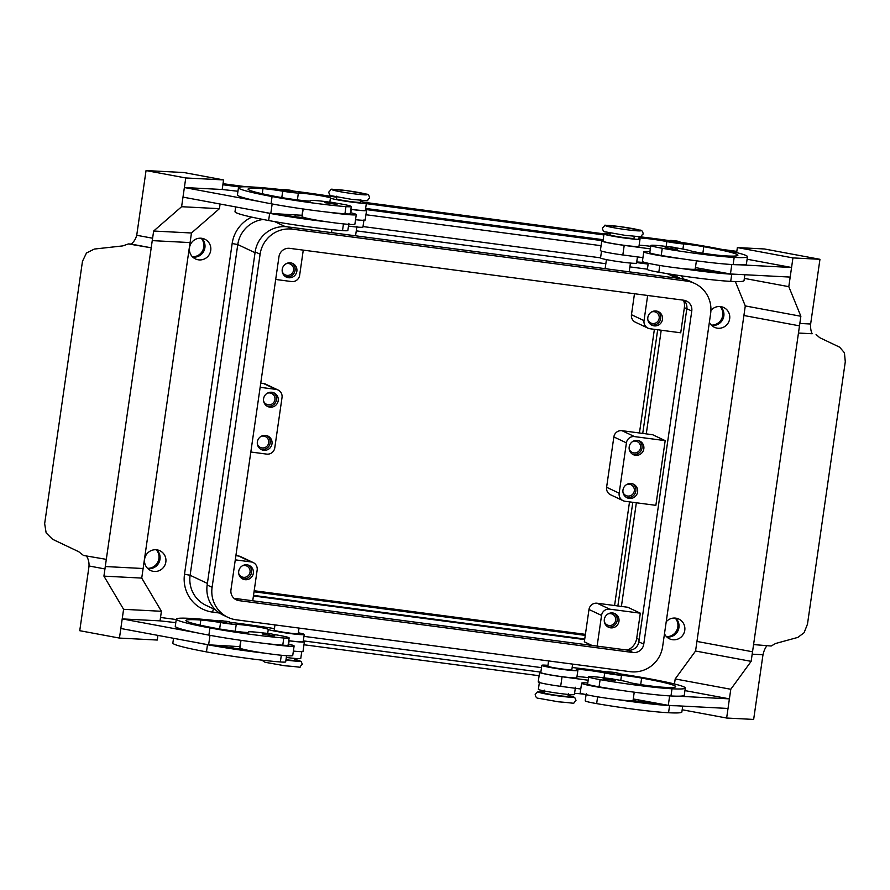 <?xml version="1.0" encoding="UTF-8"?>
<svg xmlns="http://www.w3.org/2000/svg" width="890" height="890" viewBox="0 0 890 890"><rect width="100%" height="100%" fill="white"/><g stroke="black" fill="none" stroke-linecap="round" stroke-linejoin="round"><path stroke-width="1.33" d="M226.449 623.078L219.318 621.687C218.706 620.619 220.431 620.43 224.503 621.142L226.405 622.032L224.514 621.142C228.541 621.354 230.81 622.11 231.322 623.412L226.449 623.078M298.35 632.79A18.189 1.113 -171.8 0 1 304.191 634.381A18.189 1.113 -171.8 0 1 304.235 634.481A18.189 1.113 -171.8 0 1 286.791 633.09A18.189 1.113 -171.8 0 1 268.268 629.386A16.977 1.035 8.2 0 0 254.495 626.449A16.977 1.035 8.2 0 0 236.228 624.424A12.126 0.745 -171.8 0 1 220.553 622.555A16.977 1.035 8.2 0 0 200.829 620.03A67.918 4.15 8.2 0 0 185.91 620.486A67.918 4.15 8.2 0 0 215.313 628.207A24.253 1.48 8.2 0 0 244.261 632.278A12.126 0.745 8.2 0 0 248.544 632.323A12.126 0.745 8.2 0 0 248.466 632.212A20.615 1.257 -171.8 0 1 248.321 632.034A20.615 1.257 -171.8 0 1 253.661 631.956A20.615 1.257 -171.8 0 1 265.376 633.235M274.977 624.902L274.22 630.153A12.126 0.745 8.2 0 0 288.471 632.946A12.126 0.745 8.2 0 0 296.147 633.736A12.126 0.745 8.2 0 0 298.228 633.613L299.029 628.073M302.945 208.939L302.033 215.28L275.767 213.745A24.253 1.48 8.2 0 0 304.002 217.683A12.126 0.745 8.2 0 0 304.992 217.761A26.689 1.635 -171.8 0 1 302.533 216.96A26.689 1.635 -171.8 0 1 302.066 216.57L303.167 208.972M334.618 202.887A20.615 1.257 -171.8 0 1 351.294 206.547L350.26 213.734A20.615 1.257 -171.8 0 1 344.931 213.811A57.383 3.504 -171.8 0 1 328.176 212.198A26.689 1.635 8.2 0 0 356.278 214.601A26.689 1.635 8.2 0 0 355.811 214.212A26.689 1.635 8.2 0 0 350.415 212.71M336.909 204.422L324.906 202.697C326.519 201.596 323.126 201.563 330.09 202.152L331.981 203.042L330.101 202.152C335.719 202.742 337.989 203.499 336.909 204.422M614.133 674.131L607.013 672.74C608.627 671.65 605.233 671.605 612.198 672.195L614.1 673.085L612.209 672.195C617.827 672.784 620.107 673.541 619.017 674.464L614.133 674.131M547.962 665.319A77.63 4.75 8.2 0 0 544.958 665.142A18.189 1.113 8.2 0 0 541.843 665.319L540.797 672.506A18.189 1.113 8.2 0 0 541.632 672.973A18.189 1.113 8.2 0 0 561.457 676.6A18.189 1.113 8.2 0 0 576.82 677.702L577.855 670.515A18.189 1.113 8.2 0 0 577.031 670.048A16.977 1.035 -171.8 0 1 576.264 669.614A16.977 1.035 -171.8 0 1 586.543 670.125A16.977 1.035 -171.8 0 1 604.71 672.951A12.126 0.745 8.2 0 0 621.487 675.343A16.977 1.035 -171.8 0 1 641.634 678.069A67.918 4.15 -171.8 0 1 675.71 686.646A67.918 4.15 -171.8 0 1 664.073 687.303A24.253 1.48 -171.8 0 1 636.606 683.943A12.126 0.745 -171.8 0 1 628.807 682.296A20.615 1.257 8.2 0 0 618.038 679.938A20.615 1.257 8.2 0 0 612.776 679.07M541.843 665.319A18.189 1.113 8.2 0 0 542.666 665.787A18.189 1.113 8.2 0 0 562.491 669.402A18.189 1.113 8.2 0 0 577.855 670.515M605.712 678.047A20.615 1.257 8.2 0 0 588.657 676.845L587.623 684.043A20.615 1.257 8.2 0 0 599.07 686.835A57.383 3.504 8.2 0 0 619.273 690.084A57.383 3.504 8.2 0 0 670.971 695.969A77.63 4.75 8.2 0 0 677.59 696.18L729.399 698.861L684.944 690.596M588.657 676.845A20.615 1.257 8.2 0 0 600.105 679.649A57.383 3.504 8.2 0 0 672.006 688.782A77.63 4.75 8.2 0 0 685.311 688.037A77.63 4.75 8.2 0 0 618.795 673.685M539.418 682.096L538.383 689.283A18.189 1.113 8.2 0 0 539.207 689.75A18.189 1.113 8.2 0 0 559.042 693.377A18.189 1.113 8.2 0 0 574.406 694.478L575.441 687.28M586.243 693.622L585.208 700.808A20.615 1.257 8.2 0 0 596.645 703.612A57.383 3.504 8.2 0 0 668.557 712.745A77.63 4.75 8.2 0 0 681.862 712L682.708 706.104M544.391 690.151L544.013 692.787A12.126 0.745 8.2 0 0 558.253 695.568A12.126 0.745 8.2 0 0 568.02 696.247L568.399 693.61M548.596 660.936L547.84 666.187A12.126 0.745 8.2 0 0 553.091 667.567A12.126 0.745 8.2 0 0 562.091 668.969A12.126 0.745 8.2 0 0 571.847 669.647L572.648 664.107M667.867 246.675A20.615 1.257 8.2 0 0 650.824 245.473L649.789 252.671A20.615 1.257 8.2 0 0 661.226 255.463A57.383 3.504 8.2 0 0 681.44 258.712A26.689 1.635 -171.8 0 1 644.238 252.193A26.689 1.635 -171.8 0 1 643.781 251.803L642.402 261.393A26.689 1.635 8.2 0 0 642.858 261.782A26.689 1.635 8.2 0 0 680.049 268.302A57.383 3.504 8.2 0 0 731.758 274.187A77.63 4.75 8.2 0 0 738.366 274.398L730.445 273.987L731.814 264.519M695.424 267.579L723.325 272.685A24.253 1.48 -171.8 0 1 696.347 269.347A12.126 0.745 -171.8 0 1 695.09 269.136A26.689 1.635 -171.8 0 1 680.049 268.302M695.09 269.136A26.689 1.635 8.2 0 0 695.223 269.002L696.403 260.815M672.351 248.9L677.234 249.233C676.723 247.932 674.453 247.175 670.415 246.964C666.343 246.263 664.619 246.441 665.231 247.509L672.351 248.9M192.44 256.787A11.158 10.925 115.3 0 0 201.196 238.231M711.377 325.117A11.158 10.925 115.3 0 0 720.132 306.56M666.477 636.662A11.158 10.925 115.3 0 0 675.243 618.105M147.551 568.332A11.158 10.925 115.3 0 0 156.306 549.775M165.84 562.002A10.914 10.68 -64.7 0 1 150.566 570.479A10.914 10.68 -64.7 0 1 144.603 559.209A10.914 10.68 -64.7 0 1 159.877 550.732A10.914 10.68 -64.7 0 1 165.84 562.002M147.862 568.643A10.914 10.68 115.3 0 0 156.74 549.82M210.73 250.457A10.914 10.68 -64.7 0 1 195.455 258.934A10.914 10.68 -64.7 0 1 189.503 247.665A10.914 10.68 -64.7 0 1 204.767 239.188A10.914 10.68 -64.7 0 1 210.73 250.457M192.763 257.099A10.914 10.68 115.3 0 0 201.641 238.275M666.21 621.765A10.914 10.68 -64.7 0 1 684.766 630.343A10.914 10.68 -64.7 0 1 664.485 633.791M666.799 636.973A10.914 10.68 115.3 0 0 675.677 618.149M710.91 310.454A10.914 10.68 -64.7 0 1 729.667 318.798A10.914 10.68 -64.7 0 1 709.375 322.247M711.7 325.428A10.914 10.68 115.3 0 0 720.577 306.605M263.596 401.012A5.963 5.841 115.3 0 0 274.91 399.632A5.963 5.841 115.3 0 0 267.256 393.247M266.822 406.029A7.521 7.365 115.3 0 0 273.174 392.546M278.214 400.667A7.521 7.365 -64.7 0 1 267.69 406.507A7.521 7.365 -64.7 0 1 263.585 398.742A7.521 7.365 -64.7 0 1 274.109 392.913A7.521 7.365 -64.7 0 1 278.214 400.667M647.864 319.744A5.963 5.841 115.3 0 0 659.167 318.364A5.963 5.841 115.3 0 0 651.513 311.99M651.08 324.761A7.521 7.365 115.3 0 0 657.443 311.278M662.471 319.41A7.521 7.365 -64.7 0 1 651.947 325.239A7.521 7.365 -64.7 0 1 647.842 317.474A7.521 7.365 -64.7 0 1 658.366 311.645A7.521 7.365 -64.7 0 1 662.471 319.41M282.241 271.595A5.963 5.841 115.3 0 0 293.555 270.215A5.963 5.841 115.3 0 0 285.901 263.841M285.468 276.612A7.521 7.365 115.3 0 0 291.831 263.14M296.859 271.261A7.521 7.365 -64.7 0 1 286.335 277.102A7.521 7.365 -64.7 0 1 282.23 269.336A7.521 7.365 -64.7 0 1 292.754 263.496A7.521 7.365 -64.7 0 1 296.859 271.261M629.208 449.15A5.963 5.841 115.3 0 0 640.522 447.77A5.963 5.841 115.3 0 0 632.868 441.396M632.434 454.167A7.521 7.365 115.3 0 0 638.798 440.695M643.826 448.816A7.521 7.365 -64.7 0 1 633.302 454.657A7.521 7.365 -64.7 0 1 629.197 446.891A7.521 7.365 -64.7 0 1 639.721 441.051A7.521 7.365 -64.7 0 1 643.826 448.816M261.037 436.389A5.963 5.841 -64.7 0 1 268.691 442.764A5.963 5.841 -64.7 0 1 257.377 444.143M266.967 435.688A7.521 7.365 -64.7 0 1 260.603 449.161M271.995 443.81A7.521 7.365 -64.7 0 1 261.471 449.65A7.521 7.365 -64.7 0 1 257.366 441.885A7.521 7.365 -64.7 0 1 267.89 436.044A7.521 7.365 -64.7 0 1 271.995 443.81M608.004 613.944A5.963 5.841 -64.7 0 1 615.658 620.319A5.963 5.841 -64.7 0 1 604.343 621.698M613.933 613.243A7.521 7.365 -64.7 0 1 607.57 626.716M618.962 621.365A7.521 7.365 -64.7 0 1 608.437 627.205A7.521 7.365 -64.7 0 1 604.332 619.44A7.521 7.365 -64.7 0 1 614.856 613.599A7.521 7.365 -64.7 0 1 618.962 621.365M242.392 565.795A5.963 5.841 -64.7 0 1 250.034 572.17A5.963 5.841 -64.7 0 1 238.731 573.549M248.31 565.094A7.521 7.365 -64.7 0 1 241.958 578.578M253.339 573.216A7.521 7.365 -64.7 0 1 242.825 579.056A7.521 7.365 -64.7 0 1 238.72 571.291A7.521 7.365 -64.7 0 1 249.244 565.462A7.521 7.365 -64.7 0 1 253.339 573.216M626.649 484.538A5.963 5.841 -64.7 0 1 634.303 490.913A5.963 5.841 -64.7 0 1 623 492.292M632.579 483.826A7.521 7.365 -64.7 0 1 626.215 497.31M637.607 491.959A7.521 7.365 -64.7 0 1 627.083 497.788A7.521 7.365 -64.7 0 1 622.978 490.023A7.521 7.365 -64.7 0 1 633.502 484.193A7.521 7.365 -64.7 0 1 637.607 491.959M628.451 271.728A12.126 0.745 8.2 0 0 629.208 271.584L630.443 263.062M610.273 232.969L610.006 234.815A12.126 0.745 8.2 0 0 615.257 236.195A12.126 0.745 8.2 0 0 624.246 237.597A12.126 0.745 8.2 0 0 634.014 238.275L634.281 236.429M610.128 233.948A77.63 4.75 8.2 0 0 607.125 233.77A18.189 1.113 8.2 0 0 603.998 233.948A18.189 1.113 8.2 0 0 604.822 234.415A18.189 1.113 8.2 0 0 624.658 238.031A18.189 1.113 8.2 0 0 640.01 239.143A18.189 1.113 8.2 0 0 639.187 238.676A16.977 1.035 -171.8 0 1 638.419 238.242A16.977 1.035 -171.8 0 1 648.71 238.765A16.977 1.035 -171.8 0 1 666.866 241.579A12.126 0.745 8.2 0 0 683.654 243.971A16.977 1.035 -171.8 0 1 703.79 246.697A67.918 4.15 -171.8 0 1 737.877 255.274A67.918 4.15 -171.8 0 1 726.229 255.931A24.253 1.48 -171.8 0 1 698.772 252.571A12.126 0.745 -171.8 0 1 690.963 250.924A20.615 1.257 8.2 0 0 680.194 248.566A20.615 1.257 8.2 0 0 674.931 247.698M603.998 233.948L602.964 241.134A18.189 1.113 8.2 0 0 603.787 241.602A18.189 1.113 8.2 0 0 623.623 245.228A18.189 1.113 8.2 0 0 638.976 246.33L640.01 239.143M601.529 251.136L600.55 257.911A18.189 1.113 8.2 0 0 601.373 258.378A18.189 1.113 8.2 0 0 621.198 262.005A18.189 1.113 8.2 0 0 636.561 263.106L637.451 256.91M681.184 243.092L669.169 241.368C668.557 240.3 670.292 240.111 674.364 240.823C678.391 241.034 680.672 241.791 681.184 243.092M603.064 678.881L615.079 680.605C616.158 679.682 613.889 678.925 608.259 678.336L610.151 679.226L608.27 678.336C601.295 677.746 604.688 677.791 603.064 678.881M587.767 683.008A26.689 1.635 8.2 0 0 581.615 683.175A26.689 1.635 8.2 0 0 582.082 683.565A26.689 1.635 8.2 0 0 619.273 690.084M634.236 692.186L633.057 700.374A26.689 1.635 -171.8 0 1 632.935 700.497A26.689 1.635 -171.8 0 1 617.894 699.673A26.689 1.635 -171.8 0 1 580.703 693.154A26.689 1.635 -171.8 0 1 580.236 692.765L581.615 683.175M810.679 324.016A14.552 8.066 -79.5 0 1 810.846 322.569L819.957 259.302L764.377 248.966L737.365 247.565L792.946 257.911L788.807 286.669L800.866 316.261L799.487 325.851L799.843 323.448L810.679 324.016L799.843 323.448L798.464 333.038L812.169 333.75A14.552 8.066 -79.5 0 1 811.268 331.403A14.552 8.066 -79.5 0 1 810.679 324.016M816.086 334.473L819.657 337.655L839.671 347.2L844.432 352.785L845.289 361.752L807.486 624.101L804.093 632.723L797.852 637.396L775.591 643.492L771.185 646.018L753.574 644.582L798.464 333.038L812.169 333.75M766.957 645.673A14.552 8.066 100.5 0 0 765.712 647.508A14.552 8.066 100.5 0 0 763.03 654.729A14.552 8.066 100.5 0 0 762.774 656.175L753.652 719.432L726.64 718.03L730.79 689.272L751.138 661.359L752.528 651.769L696.948 641.434L745.286 305.926L735.351 281.552M356.935 226.205L355.588 235.55A12.126 0.745 -171.8 0 1 354.832 235.705M336.765 196.145L336.387 198.782A12.126 0.745 8.2 0 0 350.627 201.574A12.126 0.745 8.2 0 0 358.314 202.364A12.126 0.745 8.2 0 0 360.394 202.241L360.773 199.605M360.506 201.418A18.189 1.113 -171.8 0 1 366.346 203.009A18.189 1.113 -171.8 0 1 366.391 203.109A18.189 1.113 -171.8 0 1 348.958 201.719A18.189 1.113 -171.8 0 1 330.424 198.014A16.977 1.035 8.2 0 0 316.651 195.077A16.977 1.035 8.2 0 0 298.384 193.052A12.126 0.745 -171.8 0 1 282.72 191.183A16.977 1.035 8.2 0 0 262.984 188.658A67.918 4.15 8.2 0 0 248.065 189.114A67.918 4.15 8.2 0 0 277.48 196.835A24.253 1.48 8.2 0 0 306.427 200.906A12.126 0.745 8.2 0 0 310.71 200.951A12.126 0.745 8.2 0 0 310.621 200.84A20.615 1.257 -171.8 0 1 310.488 200.662A20.615 1.257 -171.8 0 1 315.817 200.584A20.615 1.257 -171.8 0 1 327.542 201.863M351.294 206.547A20.615 1.257 -171.8 0 1 345.965 206.625A57.383 3.504 -171.8 0 1 272.073 196.557A77.63 4.75 -171.8 0 1 238.464 187.723A77.63 4.75 -171.8 0 1 281.841 189.681M366.391 203.109L365.356 210.296A18.189 1.113 -171.8 0 1 350.905 209.317M348.88 223.323L347.845 230.51A20.615 1.257 -171.8 0 1 342.505 230.588A57.383 3.504 -171.8 0 1 268.624 220.52A77.63 4.75 -171.8 0 1 235.005 211.698L235.694 206.925M363.977 219.886L362.942 227.072A18.189 1.113 -171.8 0 1 348.48 226.093M293.489 192.04L281.485 190.315C283.098 189.225 279.705 189.181 286.669 189.77L288.56 190.66L286.68 189.77C292.298 190.36 294.568 191.116 293.489 192.04M269.87 635.46L262.739 634.058C262.127 632.99 263.852 632.812 267.923 633.524L269.826 634.414L267.935 633.524C271.962 633.725 274.231 634.481 274.743 635.794L269.87 635.46M288.249 644.082A26.689 1.635 -171.8 0 1 293.644 645.584A26.689 1.635 -171.8 0 1 294.112 645.973A26.689 1.635 -171.8 0 1 266.01 643.57A57.383 3.504 -171.8 0 1 208.872 635.115A77.63 4.75 -171.8 0 1 198.37 633.079L122.208 618.906L120.829 628.496L208.627 644.827L209.995 635.327M241.001 640.344L239.911 647.942A26.689 1.635 8.2 0 0 240.367 648.332A26.689 1.635 8.2 0 0 242.825 649.133A26.689 1.635 -171.8 0 0 264.63 653.149A26.689 1.635 8.2 0 0 292.732 655.552L294.112 645.973M86.419 555.961A14.552 12.082 93 0 1 87.654 558.219A14.552 12.082 93 0 1 89 565.973L104.931 568.944L106.311 559.354L83.515 555.471L78.765 551.733L52.532 539.262L46.146 532.91L44.656 523.654L82.47 261.304L86.486 252.971L94.351 249.055L122.831 245.896L128.405 243.927L151.211 247.809L152.59 238.22L152.246 240.623L190.082 242.581L191.461 232.991L153.647 231.033L152.257 240.623M237.953 191.261L222.189 189.492L223.568 179.913L183.874 172.527L146.049 170.569L136.938 233.825A14.552 12.082 -87 0 1 136.671 235.26L136.66 235.26A14.552 12.082 -87 0 1 133.211 242.113A14.552 12.082 -87 0 1 131.064 244.06L128.405 243.927M89.011 565.973A14.552 12.082 93 0 1 88.855 567.431L79.744 630.698L119.449 638.074L123.588 609.316L103.919 576.13L105.298 566.541L104.942 568.944L89.011 565.973M106.311 559.354L151.211 247.809L131.064 244.06M136.66 235.26L152.59 238.22L136.671 235.26M122.208 618.906L160.033 620.864L161.413 611.285L141.733 578.088L143.112 568.51L105.287 566.541L143.112 568.51L190.06 242.581M222.189 189.492L184.375 187.534L182.995 197.124L270.794 213.455L272.162 203.955M223.568 179.913L185.754 177.956L181.605 206.714L153.647 231.033M191.461 232.991L219.43 208.672L181.605 206.714M219.43 208.672L220.097 204.021M146.049 170.569L185.754 177.956M184.375 187.534L260.525 201.707A77.63 4.75 -171.8 0 1 237.43 194.921L238.464 187.723M157.931 635.393L157.263 640.044L119.449 638.074M141.733 578.088L103.919 576.13M161.413 611.285L123.588 609.316M198.37 633.079A77.63 4.75 -171.8 0 1 175.263 626.282L176.298 619.095A77.63 4.75 -171.8 0 1 219.685 621.053M160.033 620.864L175.797 622.633M272.451 634.259A20.615 1.257 -171.8 0 1 289.139 637.919L288.104 645.105A20.615 1.257 -171.8 0 1 282.764 645.183A57.383 3.504 -171.8 0 1 266.01 643.57M286.569 655.719L285.679 661.882A20.615 1.257 -171.8 0 1 280.35 661.96A57.383 3.504 -171.8 0 1 206.458 651.892A77.63 4.75 -171.8 0 1 172.849 643.058L173.539 638.297M301.755 651.658L300.776 658.444A18.189 1.113 -171.8 0 1 286.324 657.465M289.139 637.919A20.615 1.257 -171.8 0 1 283.799 637.997A57.383 3.504 -171.8 0 1 209.918 627.928A77.63 4.75 -171.8 0 1 176.298 619.095M230.788 622.377A77.63 4.75 -171.8 0 1 274.443 628.618M350.894 209.395L351.283 209.439A19.402 1.19 8.2 0 0 366.558 210.474L365.178 220.053A19.402 1.19 -171.8 0 1 355.533 219.708M275.767 213.745L270.794 213.455M366.558 210.474A19.402 1.19 8.2 0 0 365.412 209.884M356.278 214.601L354.887 224.191A26.689 1.635 -171.8 0 1 326.797 221.788A57.383 3.504 -171.8 0 1 269.659 213.333A77.63 4.75 -171.8 0 1 259.146 211.286M328.176 212.198A57.383 3.504 -171.8 0 1 271.038 203.754A77.63 4.75 -171.8 0 1 260.525 201.707M292.944 191.005A77.63 4.75 -171.8 0 1 336.598 197.246M334.673 233.047A12.126 0.745 -171.8 0 1 331.581 232.09L331.937 229.642M763.03 654.729L752.183 654.172L753.574 644.582M752.183 654.172L752.528 651.769M674.475 683.976L675.198 678.937L695.557 651.024L696.937 641.434L752.517 651.769M819.957 259.302L792.946 257.911M799.487 325.851L743.906 315.505M736.642 252.604L737.365 247.565M745.286 305.926L800.866 316.261M744.34 278.392L788.807 286.669M738.366 274.398L790.187 277.079L791.566 267.49L747.111 259.224M791.566 267.49L739.757 264.808A77.63 4.75 8.2 0 0 746.443 263.852L747.478 256.665A77.63 4.75 8.2 0 0 680.961 242.325M695.557 651.024L751.138 661.359M675.198 678.937L730.79 689.272M682.185 709.764L726.64 718.03M617.894 699.673A57.383 3.504 8.2 0 0 669.591 705.559A77.63 4.75 8.2 0 0 676.211 705.759L728.02 708.451L729.399 698.861M669.647 695.891L668.29 705.358L661.159 704.046A24.253 1.48 -171.8 0 1 634.192 700.719A12.126 0.745 -171.8 0 1 632.935 700.497M676.211 705.759L668.29 705.358M677.59 696.18A77.63 4.75 8.2 0 0 684.277 695.223L685.311 688.037M574.562 693.366A16.977 1.035 -171.8 0 1 584.33 694.245M639.142 245.228A16.977 1.035 -171.8 0 1 650.701 246.33M650.334 248.855L624.213 245.384A19.402 1.19 -171.8 0 1 601.762 240.968A19.402 1.19 -171.8 0 1 603.019 240.734M730.445 273.987L723.325 272.685M601.762 240.968L600.383 250.546A19.402 1.19 8.2 0 0 622.833 254.963L642.936 257.633M681.44 258.712A57.383 3.504 8.2 0 0 733.138 264.597A77.63 4.75 8.2 0 0 739.757 264.808M636.717 262.005A16.977 1.035 -171.8 0 1 646.496 262.873M648.254 263.284L647.364 269.447A20.615 1.257 8.2 0 0 658.811 272.24A57.383 3.504 8.2 0 0 730.712 281.373A77.63 4.75 8.2 0 0 744.018 280.628L744.874 274.732M650.824 245.473A20.615 1.257 8.2 0 0 662.26 248.277A57.383 3.504 8.2 0 0 734.172 257.41A77.63 4.75 8.2 0 0 747.478 256.665M669.647 240.656A77.63 4.75 8.2 0 0 639.065 236.684M606.435 259.602L605.2 268.124A12.126 0.745 8.2 0 0 608.293 269.08M597.123 646.118L601.551 615.413A7.276 7.12 -64.7 0 1 609.661 609.149L640.322 613.188L627.761 607.258L597.101 603.231A7.276 7.12 115.3 0 0 588.991 609.483L584.33 641.835L591.95 645.428M640.322 613.188L636.695 638.352A14.552 14.251 -64.7 0 1 627.294 650.089M665.186 440.639L634.526 436.601A7.276 7.12 115.3 0 0 626.415 442.864L613.855 436.934A7.276 7.12 -64.7 0 1 621.965 430.682L652.626 434.721L665.186 440.639L655.863 505.342L625.203 501.304A7.276 7.12 -64.7 0 1 619.162 493.182L606.602 487.264A7.276 7.12 115.3 0 0 610.573 494.773L623.134 500.703M253.428 595.977L584.652 639.587M235.883 555.66L238.565 556.016A7.276 7.12 -64.7 0 1 240.634 556.617L253.194 562.547A7.276 7.12 115.3 0 0 251.125 561.935L235.283 559.855M252.738 600.761L257.166 570.056A7.276 7.12 115.3 0 0 253.194 562.547M250.824 452.009L266.666 454.1A7.276 7.12 115.3 0 0 274.776 447.837L282.03 397.507A7.276 7.12 -64.7 0 0 278.058 389.998L265.498 384.068A7.276 7.12 115.3 0 0 263.429 383.468L260.748 383.112M647.653 295.48L644.026 320.645A7.276 7.12 115.3 0 0 647.998 328.154L635.438 322.224A7.276 7.12 -64.7 0 1 631.466 314.715L634.481 293.745M647.998 328.154A7.276 7.12 115.3 0 0 650.067 328.766L680.728 332.793L684.354 307.64L686.813 308.797M683.498 300.197A14.552 14.251 -64.7 0 1 684.354 307.64M626.415 442.864L619.162 493.182M613.855 436.934L606.602 487.264M303.268 250.123L299.641 275.288A7.276 7.12 -64.7 0 1 291.531 281.552L275.689 279.46M260.147 387.306L275.989 389.386A7.276 7.12 -64.7 0 1 278.058 389.998M233.97 598.291A9.701 9.501 115.3 0 0 234.081 598.314L628.006 650.178A9.701 9.501 115.3 0 0 638.82 641.835L686.824 308.719A9.701 9.501 115.3 0 0 683.82 300.242M227.985 617.382L223.045 615.046A29.114 28.491 -64.7 0 1 207.159 584.997L255.163 251.881A29.114 28.491 -64.7 0 1 287.615 226.85L681.529 278.726A29.114 28.491 -64.7 0 1 689.806 281.151L694.745 283.476A29.114 28.491 -64.7 0 1 710.632 313.536L662.627 646.652A29.114 28.491 -64.7 0 1 630.176 671.683L236.262 619.807A29.114 28.491 -64.7 0 1 227.985 617.382A29.114 28.491 -64.7 0 1 212.098 587.322L260.103 254.206A29.114 28.491 -64.7 0 1 292.543 229.175L686.468 281.051A29.114 28.491 -64.7 0 1 694.745 283.476M683.709 300.219A9.701 9.501 -64.7 0 1 691.764 311.055L643.759 644.16A9.701 9.501 -64.7 0 1 632.946 652.504L239.021 600.639A9.701 9.501 -64.7 0 1 230.966 589.803L278.971 256.698A9.701 9.501 -64.7 0 1 289.784 248.355L683.709 300.219M365.623 208.438L603.175 239.71M222.878 184.753L240.1 187.022M366.313 203.643L603.865 234.916M734.806 252.159L736.664 252.404M539.118 675.721L303.98 644.76M661.214 330.223L646.274 433.875M636.35 502.772L621.409 606.424M584.73 638.987L253.517 595.377M657.677 329.767L642.736 433.408M632.812 502.316L617.871 605.957M585.253 635.393L254.039 591.783M614.578 605.523L629.519 501.882M639.443 432.985L654.384 329.333M254.184 590.738L585.409 634.348M722.191 249.434L735.351 251.169A24.253 23.741 -64.7 0 1 736.809 251.403M223.023 183.707L246.43 186.789M364.566 202.341L604.054 233.881M643.781 251.803A26.689 1.635 -171.8 0 1 649.934 251.648M607.492 672.028A77.63 4.75 8.2 0 0 572.159 667.522M576.976 676.6A16.977 1.035 -171.8 0 1 588.535 677.691M661.159 704.046L633.268 698.95M580.781 689.005L560.667 686.335A19.402 1.19 -171.8 0 1 538.216 681.918L539.607 672.339A19.402 1.19 8.2 0 0 562.057 676.756L588.168 680.227M540.864 672.106A19.402 1.19 8.2 0 0 539.607 672.339M326.797 221.788A26.689 1.635 -171.8 0 1 304.992 217.761M294.657 658.4L294.401 660.213A12.126 0.745 -171.8 0 1 286.002 659.712M264.63 653.149A57.383 3.504 -171.8 0 1 207.492 644.705A77.63 4.75 -171.8 0 1 196.979 642.658M208.627 644.827L213.611 645.116A24.253 1.48 8.2 0 0 241.846 649.055A12.126 0.745 8.2 0 0 242.825 649.133M304.235 634.481L303.201 641.668A18.189 1.113 -171.8 0 1 288.738 640.689M303.256 641.256A19.402 1.19 -171.8 0 1 304.402 641.846A19.402 1.19 -171.8 0 1 289.128 640.811L288.727 640.756M293.377 651.068A19.402 1.19 8.2 0 0 303.012 651.424L304.402 641.846M240.778 640.31L239.866 646.652L213.611 645.116M261.838 660.146L265.064 662.282L284.878 665.787C306.994 667.378 296.926 668.435 302.389 664.307L301.043 661.337L294.512 659.423A17.711 1.079 -171.8 0 1 299.24 661.203A17.711 1.079 -171.8 0 1 285.946 660.069M352.874 193.675A17.711 1.079 -171.8 0 1 332.382 189.859A17.711 1.079 -171.8 0 1 346.321 190.582A17.711 1.079 -171.8 0 1 366.814 194.398A17.711 1.079 -171.8 0 1 352.874 193.675M599.07 686.835L600.105 679.649M596.645 703.612L597.624 696.826M544.124 692.008A17.711 1.079 8.2 0 0 540.364 692.765A17.711 1.079 8.2 0 0 559.287 696.058A17.711 1.079 8.2 0 0 572.826 697.237A17.711 1.079 8.2 0 0 568.132 695.468L574.695 697.393L576.008 700.33C571.347 704.39 579.557 703.4 558.497 701.821L538.628 698.294C536.792 698.439 535.647 697.148 535.19 694.456L537.282 691.997L544.124 691.997M672.317 247.854L670.426 246.964L672.317 247.854M215.48 609.795L206.002 605.334A29.114 28.491 -64.7 0 1 190.115 575.274L184.508 574.228A33.965 33.242 115.3 0 0 212.688 612.131L219.463 613.021M207.392 583.417L190.115 575.274L237.775 244.561A29.114 28.491 -64.7 0 1 263.173 219.485M251.737 217.127A33.965 33.242 115.3 0 0 232.157 243.515L237.775 244.561L255.041 252.704M213.455 608.838A4.851 0.946 -82.5 0 0 213.444 608.86A4.851 0.946 -82.5 0 0 212.688 612.131M356.267 230.855L605.834 263.718M629.886 266.889L647.408 269.192M365.946 214.735L601.084 245.696M541.509 667.634L303.957 636.361M176.242 619.54L160.523 617.471M626.493 229.698A17.711 1.079 8.2 0 0 640.433 230.421A17.711 1.079 8.2 0 0 619.941 226.616A17.711 1.079 8.2 0 0 606.001 225.893A17.711 1.079 8.2 0 0 626.493 229.698M676.255 241.713L674.375 240.823L676.255 241.713M345.965 206.625L344.931 213.811M330.424 198.014L329.834 202.119M343.473 223.891L342.505 230.588M350.805 212.799L351.283 209.439M295.235 214.879L294.979 216.682M269.659 213.333L268.624 220.52M298.384 193.052L297.394 199.905M282.72 191.183L281.796 197.602M262.984 188.658L262.25 193.764M272.073 196.557L271.038 203.754M622.833 254.963L624.213 245.384M700.641 268.535L700.441 269.993M659.79 265.454L658.811 272.24M731.758 274.187L730.712 281.373M666.866 241.579L666.165 246.463M683.654 243.971L682.919 249.055M703.79 246.697L702.855 253.216M662.26 248.277L661.226 255.463M734.172 257.41L733.138 264.597M601.551 615.413L588.991 609.483M609.661 609.149L597.101 603.231M251.125 561.935L238.565 556.016M644.026 320.645L631.466 314.715M634.526 436.601L621.965 430.682M275.989 389.386L263.429 383.468M686.824 308.719L691.764 311.055M638.82 641.835L643.759 644.16M628.006 650.178L632.946 652.504M234.081 598.314L239.021 600.639M681.529 278.726L686.468 281.051M207.159 584.997L212.098 587.322M255.163 251.881L260.103 254.206M287.615 226.85L292.543 229.175M540.608 672.106L303.312 640.867L540.664 672.106M602.819 240.734L365.478 209.484M232.157 243.515L184.508 574.228M648.131 264.096L636.639 262.583M600.561 257.833L363.02 226.561M683.765 279.104A33.965 33.242 115.3 0 0 681.006 275.789M667.233 273.653L676.589 278.069M274.643 221.61L285.312 226.639M636.695 638.352L639.154 639.51M735.351 251.169L736.753 251.826M668.557 712.745L669.591 705.559M638.275 701.365L638.486 699.907M670.971 695.969L672.006 688.782M640.689 684.588L641.634 678.069M620.753 680.427L621.487 675.343M603.998 677.824L604.71 672.951M562.057 676.756L560.667 686.335M206.458 651.892L207.492 644.705M280.35 661.96L281.318 655.263M232.813 648.053L233.08 646.251M208.872 635.115L209.918 627.928M282.764 645.183L283.799 637.997M200.094 625.136L200.829 620.03M219.63 628.974L220.553 622.555M235.238 631.277L236.228 624.424M267.679 633.491L268.268 629.386M289.128 640.811L288.638 644.171M602.397 228.096C602.875 230.855 604.043 232.134 605.89 231.945L625.692 235.461C647.82 237.04 637.752 238.108 643.214 233.97C642.725 231.211 641.568 229.932 639.71 230.121L619.907 226.605C597.791 225.025 607.848 223.957 602.397 228.096M328.777 192.062C333.427 188.001 325.228 188.992 346.288 190.571L366.157 194.098C367.993 193.964 369.139 195.244 369.595 197.947C364.933 201.997 373.132 201.007 352.073 199.438L332.204 195.9C330.368 196.045 329.222 194.765 328.777 192.062M604.277 704.902L603.487 704.769M671.95 274.409L680.917 278.637M666.432 273.53L665.642 273.397"/></g></svg>
